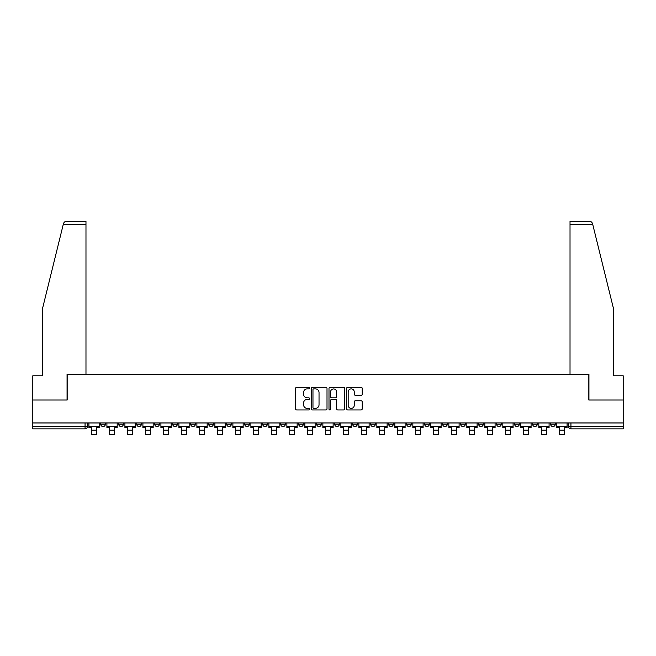 <?xml version="1.0" encoding="UTF-8"?>
<svg xmlns="http://www.w3.org/2000/svg" width="656" height="656" viewBox="0 0 656 656"><rect width="100%" height="100%" fill="white"/><g stroke="black" fill="none" stroke-linecap="round" stroke-linejoin="round"><path stroke-width="0.98" d="M309.542 388.098A0.795 0.795 0 0 0 308.755 387.302L296.717 387.302A1.132 1.132 0 0 0 295.585 388.434L295.585 408.819A1.132 1.132 0 0 0 296.717 409.951L308.755 409.951A0.795 0.795 0 0 0 309.542 409.155A0.795 0.795 0 0 0 308.755 408.368L307.197 408.368A3.624 3.624 0 0 1 303.572 404.744L303.572 403.046A3.624 3.624 0 0 1 307.197 399.422L308.755 399.422A0.795 0.795 0 0 0 309.542 398.627A0.795 0.795 0 0 0 308.755 397.831L307.197 397.831A3.624 3.624 0 0 1 303.572 394.215L303.572 392.509A3.624 3.624 0 0 1 307.197 388.893L308.755 388.893A0.795 0.795 0 0 0 309.542 388.098M550.638 424.235L550.638 422.964L550.638 424.235A2.304 2.304 0 0 0 552.951 426.548A2.304 2.304 0 0 1 550.638 424.235L555.255 424.235A2.304 2.304 0 0 1 552.951 426.548A2.304 2.304 0 0 0 555.255 424.235L555.255 422.964M532.647 422.964L532.647 424.235L537.256 424.235A2.304 2.304 0 0 1 534.952 426.548A2.304 2.304 0 0 1 532.647 424.235L532.647 422.964M460.66 424.235L460.66 422.964L460.66 424.235A2.304 2.304 0 0 0 462.972 426.548A2.304 2.304 0 0 1 460.66 424.235L465.276 424.235A2.304 2.304 0 0 1 462.972 426.548A2.304 2.304 0 0 0 465.276 424.235L465.276 422.964L465.276 424.235M298.701 422.964L298.701 424.235L303.31 424.235A2.304 2.304 0 0 1 301.006 426.548A2.304 2.304 0 0 1 298.701 424.235L298.701 422.964M244.713 422.964L244.713 424.235L249.329 424.235A2.304 2.304 0 0 1 247.017 426.548A2.304 2.304 0 0 1 244.713 424.235L244.713 422.964M208.723 422.964L208.723 424.235L213.331 424.235A2.304 2.304 0 0 1 211.027 426.548A2.304 2.304 0 0 1 208.723 424.235L208.723 422.964M190.724 422.964L190.724 424.235L195.34 424.235A2.304 2.304 0 0 1 193.028 426.548A2.304 2.304 0 0 1 190.724 424.235L190.724 422.964M154.734 422.964L154.734 424.235L159.351 424.235A2.304 2.304 0 0 1 157.038 426.548A2.304 2.304 0 0 1 154.734 424.235L154.734 422.964M361.095 395.289A1.132 1.132 0 0 0 362.227 394.158L362.227 388.434A1.132 1.132 0 0 0 361.095 387.302L347.729 387.302A1.132 1.132 0 0 0 346.598 388.434L346.598 408.819A1.132 1.132 0 0 0 347.729 409.951L361.095 409.951A1.132 1.132 0 0 0 362.227 408.819L362.227 401.915A1.132 1.132 0 0 0 361.095 400.775L355.372 400.775A1.132 1.132 0 0 0 354.24 401.915L354.24 405.334A3.026 3.026 0 0 1 351.214 408.368A3.026 3.026 0 0 1 348.18 405.334L348.18 391.919A3.026 3.026 0 0 1 351.214 388.893A3.026 3.026 0 0 1 354.24 391.919L354.24 394.158A1.132 1.132 0 0 0 355.372 395.289L361.095 395.289M63.206 224.672L63.411 223.844C63.935 222.204 65.059 221.326 66.773 221.211L85.977 221.211L85.977 224.672L63.206 224.672L42.722 307.73L42.722 375.79L32.8 375.79L32.8 400.012L67.174 400.012L67.174 374.289L588.826 374.289L588.826 400.012L623.2 400.012L623.2 422.964L32.8 422.964L32.8 426.548L87.363 426.548L87.363 422.964L87.363 426.548A2.304 2.304 0 0 1 85.059 428.852L32.8 428.852L32.8 426.548M85.977 224.672L85.977 374.289L67.06 374.289L67.06 400.012L32.8 400.012L32.8 422.964M327.008 388.434A1.132 1.132 0 0 0 325.876 387.302L312.518 387.302A1.132 1.132 0 0 0 311.387 388.434L311.387 408.819A1.132 1.132 0 0 0 312.518 409.951L325.876 409.951A1.132 1.132 0 0 0 327.008 408.819L327.008 388.434M330.124 387.302L343.482 387.302A1.132 1.132 0 0 1 344.613 388.434L344.613 408.819A1.132 1.132 0 0 1 343.482 409.951L337.766 409.951A1.132 1.132 0 0 1 336.635 408.819L336.635 400.554A1.132 1.132 0 0 0 335.503 399.422L331.706 399.422A1.132 1.132 0 0 0 330.575 400.554L330.575 409.155A0.795 0.795 0 0 1 329.779 409.951A0.795 0.795 0 0 1 328.992 409.155L328.992 388.434A1.132 1.132 0 0 1 330.124 387.302M568.637 422.964L568.637 426.548L623.2 426.548L623.2 428.852L570.941 428.852A2.304 2.304 0 0 1 568.637 426.548L568.637 422.964M623.2 422.964L623.2 426.548M537.256 422.964L537.256 424.235L537.256 422.964M514.648 422.964L514.648 424.235L519.265 424.235L519.265 422.964L519.265 424.235A2.304 2.304 0 0 1 516.953 426.548A2.304 2.304 0 0 1 514.648 424.235A2.304 2.304 0 0 0 516.953 426.548M501.266 422.964L501.266 424.235A2.304 2.304 0 0 1 498.962 426.548A2.304 2.304 0 0 1 496.649 424.235L501.266 424.235M496.649 422.964L496.649 424.235M478.659 422.964L478.659 424.235L483.275 424.235L483.275 422.964L483.275 424.235A2.304 2.304 0 0 1 480.963 426.548A2.304 2.304 0 0 1 478.659 424.235A2.304 2.304 0 0 0 480.963 426.548M442.669 422.964L442.669 424.235L447.277 424.235L447.277 422.964L447.277 424.235A2.304 2.304 0 0 1 444.973 426.548A2.304 2.304 0 0 1 442.669 424.235A2.304 2.304 0 0 0 444.973 426.548M429.286 424.235L429.286 422.964L429.286 424.235A2.304 2.304 0 0 1 426.974 426.548A2.304 2.304 0 0 1 424.67 424.235L429.286 424.235A2.304 2.304 0 0 1 426.974 426.548M424.67 422.964L424.67 424.235M411.287 422.964L411.287 424.235A2.304 2.304 0 0 1 408.983 426.548A2.304 2.304 0 0 1 406.671 424.235L411.287 424.235A2.304 2.304 0 0 1 408.983 426.548M406.671 422.964L406.671 424.235M393.288 422.964L393.288 424.235A2.304 2.304 0 0 1 390.984 426.548A2.304 2.304 0 0 1 388.68 424.235L393.288 424.235M388.68 422.964L388.68 424.235M375.298 422.964L375.298 424.235A2.304 2.304 0 0 1 372.993 426.548A2.304 2.304 0 0 1 370.681 424.235L375.298 424.235M370.681 422.964L370.681 424.235M357.299 422.964L357.299 424.235A2.304 2.304 0 0 1 354.994 426.548A2.304 2.304 0 0 1 352.69 424.235L357.299 424.235M352.69 422.964L352.69 424.235M339.308 422.964L339.308 424.235A2.304 2.304 0 0 1 336.995 426.548A2.304 2.304 0 0 1 334.691 424.235A2.304 2.304 0 0 0 336.995 426.548M334.691 422.964L334.691 424.235L339.308 424.235M321.309 422.964L321.309 424.235A2.304 2.304 0 0 1 319.005 426.548A2.304 2.304 0 0 1 316.692 424.235A2.304 2.304 0 0 0 319.005 426.548M316.692 422.964L316.692 424.235L321.309 424.235M303.31 422.964L303.31 424.235A2.304 2.304 0 0 1 301.006 426.548M285.319 422.964L285.319 424.235A2.304 2.304 0 0 1 283.007 426.548A2.304 2.304 0 0 1 280.702 424.235L285.319 424.235M280.702 422.964L280.702 424.235M267.32 422.964L267.32 424.235A2.304 2.304 0 0 1 265.016 426.548A2.304 2.304 0 0 1 262.712 424.235L267.32 424.235L267.32 422.964M262.712 422.964L262.712 424.235M249.329 422.964L249.329 424.235M231.33 422.964L231.33 424.235A2.304 2.304 0 0 1 229.026 426.548A2.304 2.304 0 0 1 226.714 424.235L231.33 424.235L231.33 422.964M226.714 422.964L226.714 424.235M213.331 422.964L213.331 424.235L213.331 422.964M195.34 424.235L195.34 422.964L195.34 424.235A2.304 2.304 0 0 1 193.028 426.548M177.341 422.964L177.341 424.235A2.304 2.304 0 0 1 175.037 426.548A2.304 2.304 0 0 1 172.725 424.235A2.304 2.304 0 0 0 175.037 426.548A2.304 2.304 0 0 0 177.341 424.235L177.341 422.964M172.725 422.964L172.725 424.235L177.341 424.235M159.351 422.964L159.351 424.235M141.352 422.964L141.352 424.235A2.304 2.304 0 0 1 139.047 426.548A2.304 2.304 0 0 1 136.735 424.235A2.304 2.304 0 0 0 139.047 426.548A2.304 2.304 0 0 0 141.352 424.235L136.735 424.235L136.735 422.964M118.744 422.964L118.744 424.235L123.353 424.235L123.353 422.964L123.353 424.235A2.304 2.304 0 0 1 121.048 426.548A2.304 2.304 0 0 1 118.744 424.235A2.304 2.304 0 0 0 121.048 426.548M100.745 422.964L100.745 424.235L105.362 424.235L105.362 422.964L105.362 424.235A2.304 2.304 0 0 1 103.049 426.548A2.304 2.304 0 0 1 100.745 424.235A2.304 2.304 0 0 0 103.049 426.548M85.059 422.964L85.059 428.852A2.304 2.304 0 0 0 87.363 426.548M313.765 388.893A0.795 0.795 0 0 0 312.969 389.68L312.969 407.573A0.795 0.795 0 0 0 313.765 408.368L315.405 408.368A3.624 3.624 0 0 0 319.029 404.744L319.029 392.509A3.624 3.624 0 0 0 315.405 388.893L313.765 388.893M336.635 391.976A3.026 3.026 0 0 0 333.609 388.942A3.026 3.026 0 0 0 330.575 391.976L330.575 396.7A1.132 1.132 0 0 0 331.706 397.831L335.503 397.831A1.132 1.132 0 0 0 336.635 396.7L336.635 391.976M88.921 426.548L99.187 426.548L99.187 427.696L96.653 427.696L96.653 434.789L91.463 434.789L91.463 427.696L88.921 427.696L88.921 422.964M99.187 426.548L99.187 422.964M592.794 224.672L592.589 223.844C592.065 222.204 590.941 221.326 589.227 221.211L570.023 221.211L570.023 374.289L588.94 374.289L588.94 400.012L623.2 400.012L623.2 375.79L613.278 375.79L613.278 307.73L592.794 224.672L570.023 224.672M106.92 426.548L117.186 426.548L117.186 427.696L114.644 427.696L114.644 434.789L109.454 434.789L109.454 427.696L106.92 427.696L106.92 422.964M117.186 426.548L117.186 422.964M124.911 426.548L135.177 426.548L135.177 427.696L132.643 427.696L132.643 434.789L127.453 434.789L127.453 427.696L124.911 427.696L124.911 422.964M135.177 426.548L135.177 422.964M142.91 426.548L153.176 426.548L153.176 427.696L150.634 427.696L150.634 434.789L145.443 434.789L145.443 427.696L142.91 427.696L142.91 422.964M153.176 426.548L153.176 422.964M160.909 426.548L171.175 426.548L171.175 427.696L168.633 427.696L168.633 434.789L163.442 434.789L163.442 427.696L160.909 427.696L160.909 422.964M171.175 426.548L171.175 422.964M178.899 426.548L189.166 426.548L189.166 427.696L186.632 427.696L186.632 434.789L181.441 434.789L181.441 427.696L178.899 427.696L178.899 422.964M189.166 426.548L189.166 422.964M196.898 426.548L207.165 426.548L207.165 427.696L204.623 427.696L204.623 434.789L199.432 434.789L199.432 427.696L196.898 427.696L196.898 422.964M207.165 426.548L207.165 422.964M214.889 426.548L225.156 426.548L225.156 427.696L222.622 427.696L222.622 434.789L217.431 434.789L217.431 427.696L214.889 427.696L214.889 422.964M225.156 426.548L225.156 422.964M232.888 426.548L243.155 426.548L243.155 427.696L240.613 427.696L240.613 434.789L235.422 434.789L235.422 427.696L232.888 427.696L232.888 422.964M243.155 426.548L243.155 422.964M250.887 426.548L261.154 426.548L261.154 427.696L258.612 427.696L258.612 434.789L253.421 434.789L253.421 427.696L250.887 427.696L250.887 422.964M261.154 426.548L261.154 422.964M268.878 426.548L279.144 426.548L279.144 427.696L276.611 427.696L276.611 434.789L271.42 434.789L271.42 427.696L268.878 427.696L268.878 422.964M279.144 426.548L279.144 422.964M286.877 426.548L297.143 426.548L297.143 427.696L294.601 427.696L294.601 434.789L289.411 434.789L289.411 427.696L286.877 427.696L286.877 422.964M297.143 426.548L297.143 422.964M304.868 426.548L315.134 426.548L315.134 427.696L312.6 427.696L312.6 434.789L307.41 434.789L307.41 427.696L304.868 427.696L304.868 422.964M315.134 426.548L315.134 422.964M322.867 426.548L333.133 426.548L333.133 427.696L330.599 427.696L330.599 434.789L325.401 434.789L325.401 427.696L322.867 427.696L322.867 422.964M333.133 426.548L333.133 422.964M340.866 426.548L351.132 426.548L351.132 427.696L348.59 427.696L348.59 434.789L343.4 434.789L343.4 427.696L340.866 427.696L340.866 422.964M351.132 426.548L351.132 422.964M358.857 426.548L369.123 426.548L369.123 427.696L366.589 427.696L366.589 434.789L361.399 434.789L361.399 427.696L358.857 427.696L358.857 422.964M369.123 426.548L369.123 422.964M376.856 426.548L387.122 426.548L387.122 427.696L384.58 427.696L384.58 434.789L379.389 434.789L379.389 427.696L376.856 427.696L376.856 422.964M387.122 426.548L387.122 422.964M394.846 426.548L405.113 426.548L405.113 427.696L402.579 427.696L402.579 434.789L397.388 434.789L397.388 427.696L394.846 427.696L394.846 422.964M405.113 426.548L405.113 422.964M412.845 426.548L423.112 426.548L423.112 427.696L420.578 427.696L420.578 434.789L415.387 434.789L415.387 427.696L412.845 427.696L412.845 422.964M423.112 426.548L423.112 422.964M430.844 426.548L441.111 426.548L441.111 427.696L438.569 427.696L438.569 434.789L433.378 434.789L433.378 427.696L430.844 427.696L430.844 422.964M441.111 426.548L441.111 422.964M448.835 426.548L459.102 426.548L459.102 427.696L456.568 427.696L456.568 434.789L451.377 434.789L451.377 427.696L448.835 427.696L448.835 422.964M459.102 426.548L459.102 422.964M466.834 426.548L477.101 426.548L477.101 427.696L474.559 427.696L474.559 434.789L469.368 434.789L469.368 427.696L466.834 427.696L466.834 422.964M477.101 426.548L477.101 422.964M484.825 426.548L495.091 426.548L495.091 427.696L492.558 427.696L492.558 434.789L487.367 434.789L487.367 427.696L484.825 427.696L484.825 422.964M495.091 426.548L495.091 422.964M502.824 426.548L513.09 426.548L513.09 427.696L510.557 427.696L510.557 434.789L505.366 434.789L505.366 427.696L502.824 427.696L502.824 422.964M513.09 426.548L513.09 422.964M520.823 426.548L531.089 426.548L531.089 427.696L528.547 427.696L528.547 434.789L523.357 434.789L523.357 427.696L520.823 427.696L520.823 422.964M531.089 426.548L531.089 422.964M538.814 426.548L549.08 426.548L549.08 427.696L546.546 427.696L546.546 434.789L541.356 434.789L541.356 427.696L538.814 427.696L538.814 422.964M549.08 426.548L549.08 422.964M556.813 426.548L567.079 426.548L567.079 427.696L564.537 427.696L564.537 434.789L559.347 434.789L559.347 427.696L556.813 427.696L556.813 422.964M567.079 426.548L567.079 422.964M570.941 422.964L570.941 428.852M91.463 430.18L96.653 430.18M109.454 430.18L114.644 430.18M127.453 430.18L132.643 430.18M145.443 430.18L150.634 430.18M163.442 430.18L168.633 430.18M181.441 430.18L186.632 430.18M199.432 430.18L204.623 430.18M217.431 430.18L222.622 430.18M235.422 430.18L240.613 430.18M253.421 430.18L258.612 430.18M271.42 430.18L276.611 430.18M289.411 430.18L294.601 430.18M307.41 430.18L312.6 430.18M325.401 430.18L330.599 430.18M343.4 430.18L348.59 430.18M361.399 430.18L366.589 430.18M379.389 430.18L384.58 430.18M397.388 430.18L402.579 430.18M415.387 430.18L420.578 430.18M433.378 430.18L438.569 430.18M451.377 430.18L456.568 430.18M469.368 430.18L474.559 430.18M487.367 430.18L492.558 430.18M505.366 430.18L510.557 430.18M523.357 430.18L528.547 430.18M541.356 430.18L546.546 430.18M559.347 430.18L564.537 430.18"/></g></svg>
